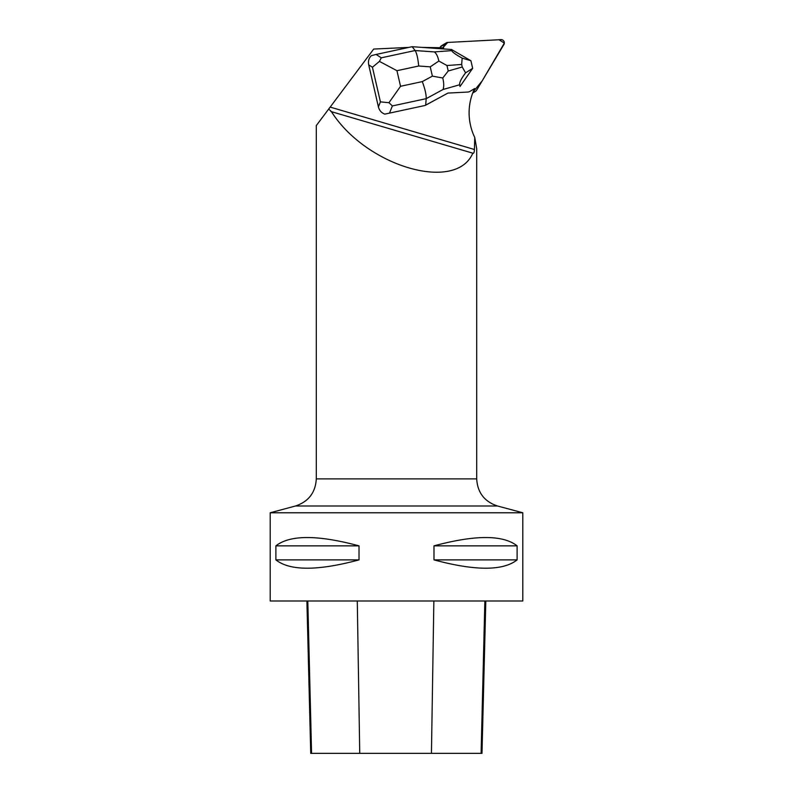 <?xml version="1.0" encoding="UTF-8"?>
<svg xmlns="http://www.w3.org/2000/svg" width="793" height="793" viewBox="0 0 793 793"><rect width="100%" height="100%" fill="white"/><g stroke="black" fill="none" stroke-linecap="round" stroke-linejoin="round"><path stroke-width="1.19" d="M440.135 47.411L440.502 46.787A3.182 3.103 -121.1 0 1 441.542 45.746L446.281 42.881A3.182 3.103 58.9 0 0 445.25 43.922L443.158 47.411L447.718 42.445A3.182 3.103 58.9 0 0 446.281 42.881M473.183 91.829L474.085 91.78A3.182 3.103 58.9 0 0 476.543 90.303L503.912 44.487A3.182 3.103 58.9 0 0 500.998 39.65L447.698 42.445L499.015 39.759L504.348 43.1L482.085 81.035L473.183 91.829M442.425 48.849A4.778 4.659 -121.1 0 1 443.624 47.788L422.302 47.411M408.811 47.411L373.701 49.057L328.689 109.057L331.395 111.595C366.098 166.461 455.945 192.877 472.806 153.178L473.074 153.317M330.889 111.516L472.806 153.178C473.718 153.733 474.254 152.504 474.412 149.5L474.749 137.496L476.652 148.4M425.167 105.449L384.853 114.123L425.167 105.449L447.906 93.088L467.791 92.047A4.778 4.659 -121.1 0 0 469.922 91.403L474.65 88.548A56.134 54.786 58.9 0 0 474.749 137.496M368.705 64.848L372.432 67.256L379.441 61.388L396.946 70.696L418.704 66.007C417.931 58.186 416.721 53.032 415.106 50.534L381.284 57.82L376.09 54.459L371.362 55.659C368.864 58.067 367.982 61.13 368.705 64.848L378.41 106.906C379.381 110.564 381.532 112.973 384.853 114.123M270.195 512.774L270.195 600.985L522.805 600.985L522.805 512.774L270.195 512.774L295.502 505.993C308.546 501.642 315.475 492.602 316.308 478.883L476.692 478.883L476.692 148.4M474.412 149.5L330.166 107.085L316.308 125.552L316.308 478.883M275.885 545.852L275.885 559.888C290.02 570.98 317.725 570.98 359.011 559.888L359.011 545.852C317.725 534.769 290.02 534.769 275.885 545.852L359.011 545.852M433.989 545.852L433.989 559.888C475.275 570.98 502.98 570.98 517.115 559.888L517.115 545.852C502.98 534.769 475.275 534.769 433.989 545.852L517.115 545.852M485.812 600.985L481.985 753.35L310.727 753.35L306.901 600.985M433.989 559.888L517.115 559.888M275.885 559.888L359.011 559.888M376.09 54.459L412.172 46.688L451.475 49.493L470.893 60.714L462.18 58.137C455.747 54.598 452.278 52.1 451.772 50.633L434.386 51.912L415.106 50.534L412.172 46.688M381.284 57.82L379.441 61.388M388.966 102.693L392.376 105.935L426.198 98.649C426.347 94.734 425.048 89.054 422.302 81.6L400.544 86.288L388.966 102.693L380.422 101.881L378.41 106.906M442.762 78.001L448.223 70.993L446.965 65.522L438.856 61.041L430.232 66.83L432.383 76.128L442.762 78.001C443.931 82.799 444.03 86.625 443.059 89.49L426.198 98.649L425.653 105.152L447.926 93.088M451.475 49.493L451.772 50.633M459.653 84.772C459.306 82.551 461.278 78.576 465.58 72.847L472.668 68.337L460.009 86.496L459.653 84.772L443.059 89.49M472.668 68.337L470.913 60.734M462.18 58.137L461.655 64.451L462.24 67.008L465.58 72.847M438.856 61.041C437.865 56.501 436.378 53.458 434.386 51.912M472.925 92.484L474.085 91.78M445.25 43.922L440.502 46.787M431.442 753.35L433.86 600.985M481.103 753.35L484.87 600.985M359.744 753.35L357.286 600.985M311.57 753.35L307.803 600.985M295.502 505.993L497.498 505.993L522.805 512.774M372.432 67.256L380.422 101.881M389.571 112.923L392.376 105.935M418.704 66.007L430.232 66.83M400.544 86.288L396.946 70.696M432.383 76.128L422.302 81.6M446.965 65.522L461.655 64.451M462.24 67.008L448.223 70.993M472.717 93.039L475.503 91.354M476.692 478.883C477.525 492.602 484.454 501.642 497.498 505.993"/></g></svg>

